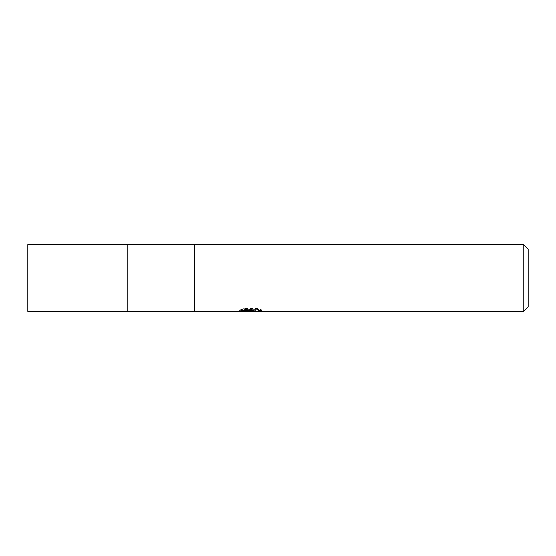 <?xml version="1.0" encoding="UTF-8"?>
<svg xmlns="http://www.w3.org/2000/svg" width="556" height="556" viewBox="0 0 556 556"><rect width="100%" height="100%" fill="white"/><g stroke="black" fill="none" stroke-linecap="round" stroke-linejoin="round"><path stroke-width="0.42" stroke-dasharray="2.78 2.08" d="M194.6 311.36L194.6 244.64M240.866 310.728L240.866 309.588L251.534 309.588L238.851 310.248L243.736 308.684L248.622 310.248L258.971 309.324L258.971 309.977L253.605 310.227M258.971 309.977L258.971 311.096L258.971 310.463L253.605 310.832M253.696 311.36L258.971 311.096M255.267 309.852L261.32 309.699L257.498 308.684L244.341 308.684L244.341 309.852M257.498 308.684L257.498 309.852M261.32 309.699L261.32 310.832M246.322 311.033L243.736 309.852L238.858 311.36M248.713 311.36L238.851 311.36L238.851 310.248L248.622 310.248M250.714 309.963L250.714 310.783M243.736 308.684L243.736 309.852M258.971 309.324L258.971 310.463M253.779 311.36L250.179 311.36M244.341 308.684L240.873 309.588M523.752 244.64L523.752 311.36M528.2 249.088L528.2 306.912M127.88 244.64L127.88 311.36M27.8 244.64L27.8 311.36M250.13 311.339L250.13 310.227M250.2 310.248L251.534 310.248"/><path stroke-width="0.83" d="M523.752 311.36L127.88 311.36L127.88 244.64L523.752 244.64L528.2 249.088L528.2 306.912L523.752 311.36L523.752 244.64M194.6 311.36L194.6 244.64M240.873 310.728L244.341 309.852L257.498 309.852L261.32 310.832L253.696 311.36L238.858 311.36L251.534 310.728L240.866 310.728M248.525 311.36L246.322 311.033M253.605 310.832L250.228 311.36M253.605 311.339L253.605 310.227L255.267 309.852M251.534 309.852L251.534 310.728M239.08 310.178L239.08 311.29M127.88 311.36L27.8 311.36L27.8 244.64L127.88 244.64M251.534 310.248L253.605 310.248"/></g></svg>
